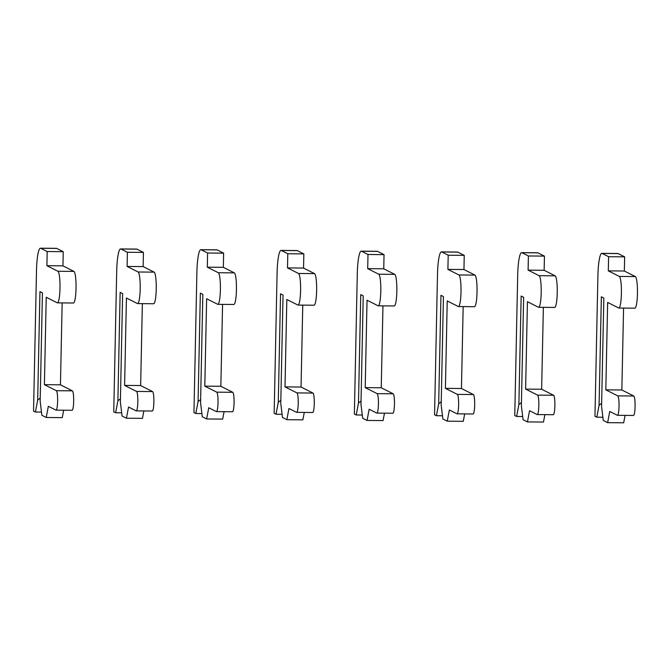 <?xml version="1.0" encoding="UTF-8"?>
<svg xmlns="http://www.w3.org/2000/svg" width="671" height="671" viewBox="0 0 671 671"><rect width="100%" height="100%" fill="white"/><g stroke="black" fill="none" stroke-linecap="round" stroke-linejoin="round"><path stroke-width="1.01" d="M599.086 405.25L601.359 296.8L603.841 298.058L601.568 406.5L603.288 420.457L607.641 422.655L609.754 411.457L617.337 415.282A9.738 1.501 -89.5 0 0 617.454 415.307A9.738 1.501 -89.5 0 0 619.039 405.955A9.738 1.501 -89.5 0 0 617.748 395.856L605.812 389.834L607.641 302.428L618.645 307.981A15.827 2.441 -89.5 0 0 618.83 308.031A15.827 2.441 -89.5 0 0 621.413 292.824A15.827 2.441 -89.5 0 0 619.308 276.418L608.303 270.866L608.605 256.699L602.139 253.437A24.349 3.758 -89.5 0 0 601.853 253.37A24.349 3.758 -89.5 0 0 597.903 275.84L594.959 416.255L596.821 417.194L599.086 405.25L601.635 403.246M596.821 417.194L602.893 417.245M618.83 308.031L634.867 308.174A15.827 2.441 -89.5 0 0 637.45 292.975A15.827 2.441 -89.5 0 0 635.345 276.569L624.349 271.017L624.642 256.85L618.176 253.588A24.349 3.758 -89.5 0 0 617.89 253.512L601.853 253.37M633.382 415.424A9.738 1.501 -89.5 0 0 633.491 415.458A9.738 1.501 -89.5 0 0 635.085 406.098A9.738 1.501 -89.5 0 0 633.785 396.007L621.849 389.985L623.569 308.073M607.641 422.655L623.678 422.797L625.078 415.383M605.812 389.834L621.849 389.985M608.303 270.866L624.349 271.017M608.605 256.699L624.642 256.85M518.884 404.512L521.157 296.062L523.64 297.32L521.367 405.762L523.086 419.719L527.44 421.916L529.553 410.719L537.135 414.544A9.738 1.501 -89.5 0 0 537.253 414.569A9.738 1.501 -89.5 0 0 538.838 405.217A9.738 1.501 -89.5 0 0 537.546 395.118L525.611 389.096L527.44 301.69L538.444 307.243A15.827 2.441 -89.5 0 0 538.628 307.293A15.827 2.441 -89.5 0 0 541.212 292.086A15.827 2.441 -89.5 0 0 539.107 275.68L528.102 270.128L528.404 255.961L521.937 252.699A24.349 3.758 -89.5 0 0 521.652 252.631A24.349 3.758 -89.5 0 0 517.702 275.102L514.758 415.517L516.62 416.456L518.884 404.512L521.434 402.508M516.62 416.456L522.692 416.506M538.628 307.293L554.665 307.435A15.827 2.441 -89.5 0 0 557.249 292.237A15.827 2.441 -89.5 0 0 555.143 275.831L544.147 270.279L544.441 256.112L537.974 252.85A24.349 3.758 -89.5 0 0 537.689 252.774L521.652 252.631M553.181 414.686A9.738 1.501 -89.5 0 0 553.29 414.72A9.738 1.501 -89.5 0 0 554.883 405.359A9.738 1.501 -89.5 0 0 553.583 395.269L541.648 389.247L543.367 307.335M527.44 421.916L543.476 422.059L544.877 414.644M525.611 389.096L541.648 389.247M528.102 270.128L544.147 270.279M528.404 255.961L544.441 256.112M438.683 403.774L440.956 295.324L443.439 296.582L441.166 405.024L442.885 418.981L447.238 421.178L449.352 409.981L456.934 413.806A9.738 1.501 -89.5 0 0 457.052 413.831A9.738 1.501 -89.5 0 0 458.637 404.479A9.738 1.501 -89.5 0 0 457.345 394.38L445.41 388.358L447.238 300.952L458.243 306.504A15.827 2.441 -89.5 0 0 458.427 306.555A15.827 2.441 -89.5 0 0 461.011 291.348A15.827 2.441 -89.5 0 0 458.905 274.942L447.901 269.39L448.203 255.223L441.736 251.96A24.349 3.758 -89.5 0 0 441.451 251.893A24.349 3.758 -89.5 0 0 437.5 274.364L434.556 414.779L436.418 415.718L438.683 403.774L441.233 401.77M436.418 415.718L442.491 415.768M458.427 306.555L474.464 306.697A15.827 2.441 -89.5 0 0 477.047 291.499A15.827 2.441 -89.5 0 0 474.942 275.093L463.946 269.541L464.24 255.374L457.773 252.111A24.349 3.758 -89.5 0 0 457.488 252.036L441.451 251.893M472.98 413.948A9.738 1.501 -89.5 0 0 473.089 413.982A9.738 1.501 -89.5 0 0 474.682 404.621A9.738 1.501 -89.5 0 0 473.382 394.531L461.447 388.509L463.166 306.597M447.238 421.178L463.275 421.321L464.676 413.906M445.41 388.358L461.447 388.509M447.901 269.39L463.946 269.541M448.203 255.223L464.24 255.374M358.482 403.036L360.755 294.586L363.237 295.844L360.964 404.286L362.684 418.243L367.037 420.44L369.151 409.243L376.733 413.068A9.738 1.501 -89.5 0 0 376.85 413.093A9.738 1.501 -89.5 0 0 378.436 403.741A9.738 1.501 -89.5 0 0 377.144 393.642L365.209 387.62L367.037 300.214L378.041 305.766A15.827 2.441 -89.5 0 0 378.226 305.817A15.827 2.441 -89.5 0 0 380.809 290.61A15.827 2.441 -89.5 0 0 378.704 274.204L367.7 268.652L368.002 254.485L361.535 251.222A24.349 3.758 -89.5 0 0 361.25 251.155A24.349 3.758 -89.5 0 0 357.299 273.625L354.355 414.041L356.217 414.98L358.482 403.036L361.032 401.032M356.217 414.98L362.29 415.03M378.226 305.817L394.263 305.959A15.827 2.441 -89.5 0 0 396.846 290.761A15.827 2.441 -89.5 0 0 394.741 274.355L383.745 268.803L384.038 254.636L377.572 251.373A24.349 3.758 -89.5 0 0 377.287 251.298L361.25 251.155M392.778 413.21A9.738 1.501 -89.5 0 0 392.887 413.244A9.738 1.501 -89.5 0 0 394.481 403.883A9.738 1.501 -89.5 0 0 393.181 393.793L381.245 387.771L382.965 305.859M367.037 420.44L383.074 420.583L384.475 413.168M365.209 387.62L381.245 387.771M367.7 268.652L383.745 268.803M368.002 254.485L384.038 254.636M278.28 402.298L280.553 293.848L283.036 295.106L280.763 403.548L282.483 417.505L286.836 419.702L288.949 408.505L296.532 412.329A9.738 1.501 -89.5 0 0 296.649 412.355A9.738 1.501 -89.5 0 0 298.234 403.003A9.738 1.501 -89.5 0 0 296.943 392.904L285.007 386.882L286.836 299.476L297.84 305.028A15.827 2.441 -89.5 0 0 298.025 305.079A15.827 2.441 -89.5 0 0 300.608 289.872A15.827 2.441 -89.5 0 0 298.503 273.466L287.498 267.914L287.8 253.747L281.334 250.484A24.349 3.758 -89.5 0 0 281.048 250.417A24.349 3.758 -89.5 0 0 277.098 272.887L274.154 413.302L276.016 414.242L278.28 402.298L280.83 400.293M276.016 414.242L282.088 414.292M298.025 305.079L314.062 305.221A15.827 2.441 -89.5 0 0 316.645 290.023A15.827 2.441 -89.5 0 0 314.54 273.617L303.544 268.065L303.837 253.898L297.37 250.635A24.349 3.758 -89.5 0 0 297.085 250.56L281.048 250.417M312.577 412.472A9.738 1.501 -89.5 0 0 312.686 412.506A9.738 1.501 -89.5 0 0 314.28 403.145A9.738 1.501 -89.5 0 0 312.98 393.055L301.044 387.033L302.764 305.12M286.836 419.702L302.873 419.845L304.273 412.43M285.007 386.882L301.044 387.033M287.498 267.914L303.544 268.065M287.8 253.747L303.837 253.898M198.079 401.56L200.352 293.11L202.835 294.368L200.562 402.81L202.281 416.766L206.634 418.964L208.748 407.767L216.33 411.591A9.738 1.501 -89.5 0 0 216.448 411.617A9.738 1.501 -89.5 0 0 218.033 402.264A9.738 1.501 -89.5 0 0 216.741 392.166L204.806 386.144L206.634 298.738L217.639 304.29A15.827 2.441 -89.5 0 0 217.823 304.34A15.827 2.441 -89.5 0 0 220.407 289.134A15.827 2.441 -89.5 0 0 218.301 272.728L207.297 267.175L207.599 253.009L201.132 249.746A24.349 3.758 -89.5 0 0 200.847 249.679A24.349 3.758 -89.5 0 0 196.897 272.149L193.953 412.564L195.815 413.504L198.079 401.56L200.629 399.555M195.815 413.504L201.887 413.554M217.823 304.34L233.86 304.483A15.827 2.441 -89.5 0 0 236.444 289.285A15.827 2.441 -89.5 0 0 234.338 272.879L223.342 267.326L223.636 253.16L217.169 249.897A24.349 3.758 -89.5 0 0 216.884 249.822L200.847 249.679M232.376 411.734A9.738 1.501 -89.5 0 0 232.485 411.768A9.738 1.501 -89.5 0 0 234.078 402.407A9.738 1.501 -89.5 0 0 232.778 392.317L220.843 386.295L222.562 304.382M206.634 418.964L222.671 419.107L224.072 411.692M204.806 386.144L220.843 386.295M207.297 267.175L223.342 267.326M207.599 253.009L223.636 253.16M117.878 400.822L120.151 292.371L122.634 293.63L120.361 402.072L122.08 416.028L126.433 418.226L128.547 407.029L136.129 410.853A9.738 1.501 -89.5 0 0 136.247 410.878A9.738 1.501 -89.5 0 0 137.832 401.526A9.738 1.501 -89.5 0 0 136.54 391.428L124.605 385.406L126.433 297.999L137.438 303.552A15.827 2.441 -89.5 0 0 137.622 303.602A15.827 2.441 -89.5 0 0 140.205 288.396A15.827 2.441 -89.5 0 0 138.1 271.99L127.096 266.437L127.398 252.271L120.931 249.008A24.349 3.758 -89.5 0 0 120.646 248.941A24.349 3.758 -89.5 0 0 116.695 271.411L113.751 411.826L115.613 412.766L117.878 400.822L120.428 398.817M115.613 412.766L121.686 412.816M137.622 303.602L153.659 303.745A15.827 2.441 -89.5 0 0 156.242 288.547A15.827 2.441 -89.5 0 0 154.137 272.141L143.141 266.588L143.435 252.422L136.968 249.159A24.349 3.758 -89.5 0 0 136.683 249.084L120.646 248.941M152.174 410.996A9.738 1.501 -89.5 0 0 152.283 411.029A9.738 1.501 -89.5 0 0 153.877 401.669A9.738 1.501 -89.5 0 0 152.577 391.579L140.642 385.557L142.361 303.644M126.433 418.226L142.47 418.368L143.871 410.954M124.605 385.406L140.642 385.557M127.096 266.437L143.141 266.588M127.398 252.271L143.435 252.422M37.677 400.084L39.95 291.633L42.432 292.892L40.159 401.333L41.879 415.29L46.232 417.488L48.346 406.29L55.928 410.115A9.738 1.501 -89.5 0 0 56.045 410.14A9.738 1.501 -89.5 0 0 57.631 400.788A9.738 1.501 -89.5 0 0 56.339 390.69L44.403 384.668L46.232 297.261L57.236 302.814A15.827 2.441 -89.5 0 0 57.421 302.864A15.827 2.441 -89.5 0 0 60.004 287.658A15.827 2.441 -89.5 0 0 57.899 271.252L46.895 265.699L47.196 251.533L40.73 248.27A24.349 3.758 -89.5 0 0 40.445 248.203A24.349 3.758 -89.5 0 0 36.494 270.673L33.55 411.088L35.412 412.028L37.677 400.084L40.226 398.079M35.412 412.028L41.485 412.078M57.421 302.864L73.458 303.007A15.827 2.441 -89.5 0 0 76.041 287.809A15.827 2.441 -89.5 0 0 73.936 271.403L62.94 265.85L63.233 251.684L56.767 248.421A24.349 3.758 -89.5 0 0 56.481 248.345L40.445 248.203M71.973 410.258A9.738 1.501 -89.5 0 0 72.082 410.291A9.738 1.501 -89.5 0 0 73.676 400.931A9.738 1.501 -89.5 0 0 72.376 390.841L60.44 384.819L62.16 302.906M46.232 417.488L62.269 417.63L63.67 410.216M44.403 384.668L60.44 384.819M46.895 265.699L62.94 265.85M47.196 251.533L63.233 251.684M617.748 395.856L633.785 396.007M619.308 276.418L635.345 276.569M602.139 253.437L618.176 253.588M537.546 395.118L553.583 395.269M539.107 275.68L555.143 275.831M521.937 252.699L537.974 252.85M457.345 394.38L473.382 394.531M458.905 274.942L474.942 275.093M441.736 251.96L457.773 252.111M377.144 393.642L393.181 393.793M378.704 274.204L394.741 274.355M361.535 251.222L377.572 251.373M296.943 392.904L312.98 393.055M298.503 273.466L314.54 273.617M281.334 250.484L297.37 250.635M216.741 392.166L232.778 392.317M218.301 272.728L234.338 272.879M201.132 249.746L217.169 249.897M136.54 391.428L152.577 391.579M138.1 271.99L154.137 272.141M120.931 249.008L136.968 249.159M56.339 390.69L72.376 390.841M57.899 271.252L73.936 271.403M40.73 248.27L56.767 248.421M617.454 415.307L633.491 415.458M537.253 414.569L553.29 414.72M457.052 413.831L473.089 413.982M376.85 413.093L392.887 413.244M296.649 412.355L312.686 412.506M216.448 411.617L232.485 411.768M136.247 410.878L152.283 411.029M56.045 410.14L72.082 410.291"/></g></svg>
